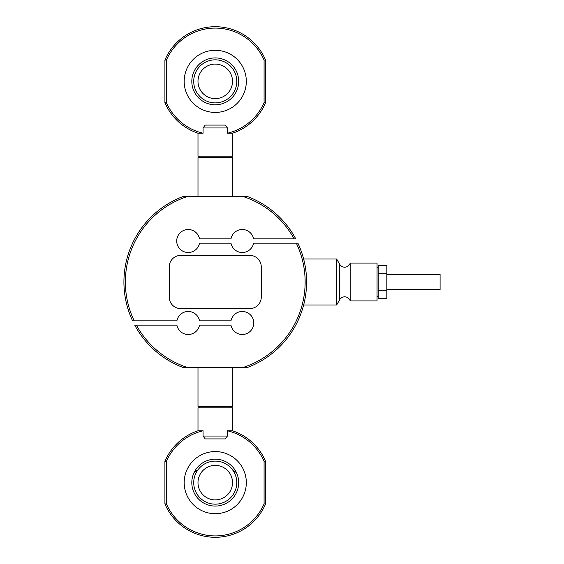 <?xml version="1.0" encoding="UTF-8"?>
<svg xmlns="http://www.w3.org/2000/svg" width="564" height="564" viewBox="0 0 564 564"><rect width="100%" height="100%" fill="white"/><g stroke="black" fill="none" stroke-linecap="round" stroke-linejoin="round"><path stroke-width="0.85" d="M339.711 299.681L339.711 299.681C340.86 297.834 342.517 296.875 344.696 296.805C347.445 296.96 349.278 298.335 350.209 300.929L350.209 263.071C349.278 265.665 347.445 267.04 344.696 267.195C342.517 267.124 340.86 266.166 339.711 264.319L336.63 258.989L336.63 305.011L339.711 299.681L339.711 264.319M386.862 274.52L440.082 274.52L440.082 289.48L386.862 289.48M350.209 300.929L377.055 300.929L377.055 263.071L350.209 263.071M336.63 305.011L303.636 305.011L303.249 306.449L303.742 304.581M303.742 259.419L303.249 257.551L303.636 258.989L336.63 258.989M306.583 282A91.333 91.333 0 0 0 297.912 243.169L296.319 243.169A89.895 89.895 0 0 1 242.767 367.58L247.152 367.58A91.333 91.333 0 0 0 306.583 282M183.349 196.42A91.333 91.333 0 0 0 132.589 320.831L134.183 320.831A89.895 89.895 0 0 1 187.734 196.42L183.349 196.42M134.183 320.831L176.906 320.831A11.506 11.506 0 0 1 199.515 320.831L230.986 320.831A11.506 11.506 0 0 1 253.793 322.989A11.506 11.506 0 0 1 230.986 325.146L199.515 325.146A11.506 11.506 0 0 1 176.906 325.146L134.754 325.146A91.333 91.333 0 0 0 183.349 367.58L242.767 367.58M187.734 196.42L242.767 196.42A89.895 89.895 0 0 1 294.112 238.854L253.588 238.854A11.506 11.506 0 0 0 230.986 238.854L199.515 238.854A11.506 11.506 0 0 0 176.708 241.011A11.506 11.506 0 0 0 199.515 243.169L230.986 243.169A11.506 11.506 0 0 0 253.588 243.169L296.319 243.169M261.273 266.899L261.273 297.101A11.506 11.506 0 0 1 249.767 308.607L180.734 308.607A11.506 11.506 0 0 1 169.228 297.101L169.228 266.899A11.506 11.506 0 0 1 180.734 255.393L249.767 255.393A11.506 11.506 0 0 1 261.273 266.899M386.862 273.695L386.862 298.61L378.232 298.61L378.232 265.39L386.862 265.39L386.862 273.695L378.232 273.695M386.862 290.305L378.232 290.305M294.112 238.854L295.748 238.854A91.333 91.333 0 0 0 247.152 196.42L242.767 196.42M187.734 367.58A89.895 89.895 0 0 1 136.389 325.146M227.433 127.965L203.068 127.965L203.068 133.217L197.992 133.217L197.992 156.15L232.509 156.15L232.509 133.217L227.433 133.217L227.433 127.965L225.29 125.088L205.211 125.088L203.068 127.965M232.1 235.667L232.326 235.258M198.175 235.258L198.401 235.667M197.992 196.42L197.992 157.589L232.509 157.589L232.509 196.42M231.071 156.15L231.071 157.589M199.43 157.589L199.43 156.15M246.32 81.364A31.069 31.069 0 0 0 215.251 50.295A31.069 31.069 0 0 0 184.181 81.364A31.069 31.069 0 0 0 215.251 112.426A31.069 31.069 0 0 0 246.32 81.364M236.57 71.628A23.434 23.434 0 0 0 191.816 81.364A23.434 23.434 0 0 0 220.228 104.262A23.434 23.434 0 0 0 236.57 71.628M197.886 68.639A21.524 21.524 0 0 1 232.615 68.639A21.524 21.524 0 0 1 221.941 101.823A21.524 21.524 0 0 1 197.886 68.639M232.509 81.364A17.258 17.258 0 0 1 215.251 98.622A17.258 17.258 0 0 1 197.992 81.364A17.258 17.258 0 0 1 215.251 64.106A17.258 17.258 0 0 1 232.509 81.364M264.079 60.08L264.079 102.648L265.588 102.648L265.588 60.08L264.079 60.08A53.27 53.27 0 0 0 166.415 60.08L164.914 60.08L164.914 102.648L166.415 102.648L166.415 60.08M264.079 102.648A53.27 53.27 0 0 1 227.433 133.217M166.415 102.648A53.27 53.27 0 0 0 203.068 133.217M232.1 328.333L232.326 328.741M198.175 328.741L198.401 328.333M197.992 367.58L197.992 406.411L232.509 406.411L232.509 367.58M231.071 407.85L231.071 406.411M199.43 406.411L199.43 407.85M166.415 461.352L164.914 461.352L164.914 503.92L166.415 503.92L166.415 461.352A53.27 53.27 0 0 1 203.068 430.783L197.992 430.783L197.992 407.85L232.509 407.85L232.509 430.783L227.433 430.783A53.27 53.27 0 0 1 264.079 461.352L264.079 503.92L265.588 503.92L265.588 461.352L264.079 461.352M203.068 430.783L203.068 436.035L227.433 436.035L227.433 430.783M215.251 451.574A31.069 31.069 0 0 0 184.181 482.636A31.069 31.069 0 0 0 215.251 513.705A31.069 31.069 0 0 0 246.32 482.636A31.069 31.069 0 0 0 215.251 451.574M193.931 472.9A23.434 23.434 0 0 1 238.685 482.636A23.434 23.434 0 0 1 210.266 505.534A23.434 23.434 0 0 1 193.931 472.9A25.888 17.153 180 0 1 197.886 469.911A21.524 21.524 0 0 1 236.774 482.636A21.524 21.524 0 0 1 208.553 503.095A21.524 21.524 0 0 1 197.886 469.911M215.251 465.378A17.258 17.258 0 0 0 197.992 482.636A17.258 17.258 0 0 0 215.251 499.894A17.258 17.258 0 0 0 232.509 482.636A17.258 17.258 0 0 0 215.251 465.378M203.068 436.035L205.211 438.912L225.29 438.912L227.433 436.035M264.079 503.92A53.27 53.27 0 0 1 166.415 503.92M236.57 472.9A25.888 17.153 180 0 0 232.615 469.911M377.055 267.618L378.232 267.618M377.055 296.382L378.232 296.382M232.509 133.217A54.652 54.652 0 0 0 265.588 102.648M265.588 60.08A54.652 54.652 0 0 0 164.914 60.08M164.914 102.648A54.652 54.652 0 0 0 197.992 133.217M265.588 461.352A54.652 54.652 0 0 0 232.509 430.783M164.914 503.92A54.652 54.652 0 0 0 265.588 503.92M197.992 430.783A54.652 54.652 0 0 0 164.914 461.352"/></g></svg>

